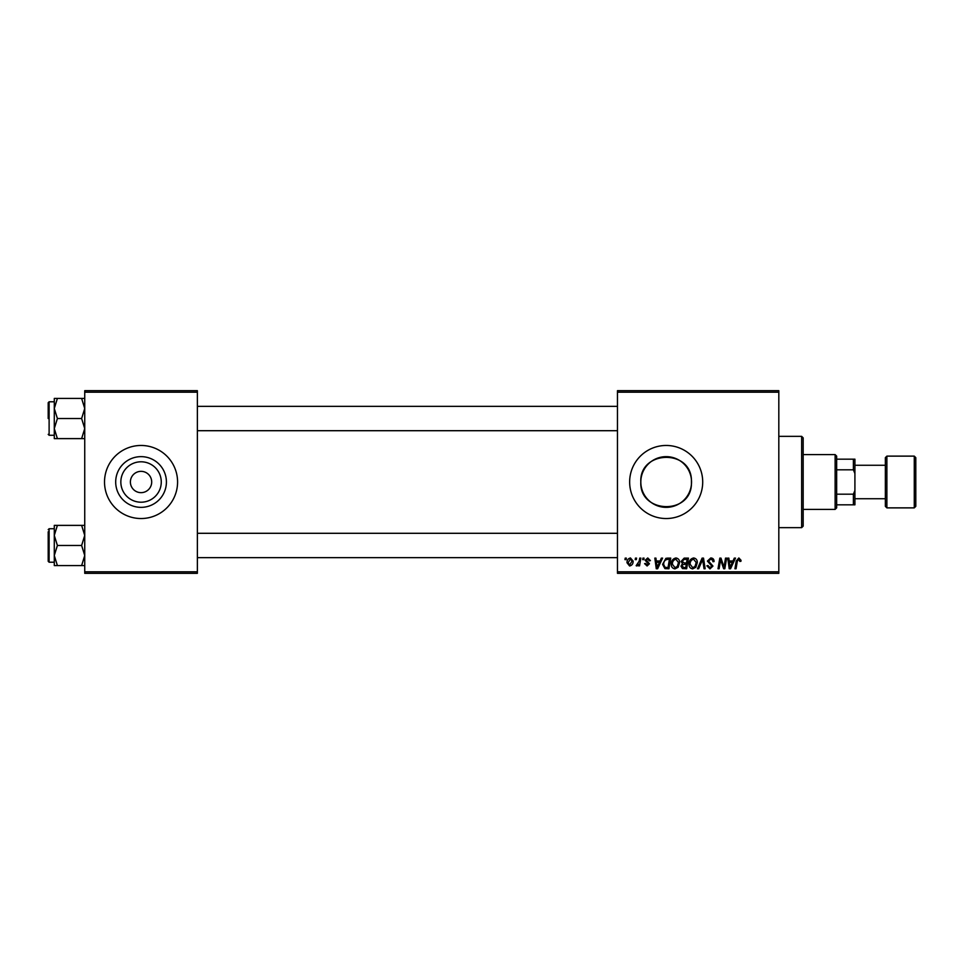 <?xml version="1.0" encoding="UTF-8"?>
<svg xmlns="http://www.w3.org/2000/svg" width="964" height="964" viewBox="0 0 964 964"><rect width="100%" height="100%" fill="white"/><g stroke="black" fill="none" stroke-linecap="round" stroke-linejoin="round"><path stroke-width="1.45" d="M161.265 482A20.208 20.208 0 0 1 141.045 502.208A20.208 20.208 0 0 1 120.837 482A20.208 20.208 0 0 1 141.045 461.792A20.208 20.208 0 0 1 161.265 482M130.393 482A10.652 10.652 0 0 0 141.045 492.652A10.652 10.652 0 0 0 151.697 482A10.652 10.652 0 0 0 141.045 471.348A10.652 10.652 0 0 0 130.393 482M115.692 482A25.353 25.353 0 0 0 141.045 507.353A25.353 25.353 0 0 0 166.411 482A25.353 25.353 0 0 0 141.045 456.647A25.353 25.353 0 0 0 115.692 482M104.522 482A36.536 36.536 0 0 0 141.045 518.536A36.536 36.536 0 0 0 177.581 482A36.536 36.536 0 0 0 141.045 445.464A36.536 36.536 0 0 0 104.522 482M691.441 484.145C690.477 515.439 639.204 513.438 640.819 482C639.192 450.562 690.441 448.561 691.441 479.855L691.441 484.145L691.441 479.855M691.537 482A25.353 25.353 0 0 1 666.172 507.353A25.353 25.353 0 0 1 640.819 482A25.353 25.353 0 0 1 666.172 456.647A25.353 25.353 0 0 1 691.537 482M629.649 482A36.536 36.536 0 0 0 666.172 518.536A36.536 36.536 0 0 0 702.708 482A36.536 36.536 0 0 0 666.172 445.464A36.536 36.536 0 0 0 629.649 482M778.816 573.327L617.466 573.327L617.466 571.809L778.816 571.809L778.816 573.327M778.816 392.191L617.466 392.191L617.466 390.673L778.816 390.673L778.816 571.809M642.928 558.108L644.036 558.108L643.807 559.626L642.675 559.626L642.928 558.108M635.457 558.108L636.565 558.108L636.336 559.626L635.204 559.626L635.457 558.108M675.933 557.963C678.391 558.409 679.608 559.951 679.596 562.578L678.138 567.29L674.969 568.893C672.45 568.435 671.221 566.856 671.293 564.157C671.269 560.771 672.824 558.71 675.933 557.963M661.388 558.108L662.581 558.108L657.629 568.76L656.279 568.76L654.821 558.108L655.93 558.108L656.291 561.012L660.075 561.012L661.388 558.108M684.187 558.108L688.453 558.108L686.657 568.76L682.452 568.579L680.982 566.169L682.452 563.566L681.114 561.422L684.187 558.108M702.105 558.108L703.515 558.108L705.154 568.76L704.033 568.76L702.636 559.626L698.647 568.76L697.454 568.76L702.105 558.108M741.039 560.313L740.942 561.289L739.822 561.422L738.786 559.216L737.327 561.217L736.05 568.76L734.929 568.76L736.243 560.952L738.858 557.963L741.039 560.313M725.518 558.108L726.639 558.108L724.82 568.76L723.651 568.76L720.602 559.723L719.12 568.76L717.999 568.76L719.807 558.108L720.976 558.108L724.036 567.133L725.518 558.108M617.466 392.191L617.466 571.809M734.303 558.108L735.508 558.108L730.555 568.76L729.206 568.76L727.748 558.108L728.856 558.108L729.218 561.012L733.001 561.012L734.303 558.108M710.757 557.963C712.986 558.084 714.083 559.289 714.047 561.578L712.95 561.699L712.661 560.132L710.685 559.216L708.516 561L712.95 566.073L709.962 568.893L706.853 565.808L707.962 565.47L709.998 567.651L711.842 566.133L707.407 561.096L710.757 557.963M693.646 557.963C696.104 558.409 697.321 559.951 697.309 562.578L695.851 567.29L692.682 568.893C690.164 568.435 688.935 566.856 689.007 564.157C688.983 560.771 690.537 558.71 693.646 557.963M650.399 560.59L649.29 560.867L647.7 558.939L646.254 560.12L649.435 563.783L647.109 565.989L644.591 563.639L645.699 563.506L647.157 565.024L648.326 563.952L645.145 560.217L647.76 557.963L650.399 560.59M667.582 558.108L670.739 558.108L668.944 568.76L664.931 568.627L662.581 564.398L665.871 558.361L667.582 558.108M630.468 557.963L633.107 561.06C633.203 563.759 632.035 565.398 629.6 565.989L627.01 562.759C626.949 560.156 628.094 558.566 630.468 557.963M639.722 558.108L640.843 558.108L639.542 565.856L638.421 565.856L638.698 564.253L636.903 565.989L636.144 565.711L639.156 561.205L639.722 558.108M625.214 558.108L626.323 558.108L626.094 559.626L624.961 559.626L625.214 558.108M197.367 573.327L84.736 573.327L84.736 571.809L197.367 571.809L197.367 573.327M197.367 392.191L84.736 392.191L84.736 390.673L197.367 390.673L197.367 571.809M84.736 392.191L84.736 571.809M730.917 565.422L732.387 562.253L729.374 562.253L730.037 567.591L730.917 565.422M694.984 566.471L696.201 562.518L693.574 559.216C691.2 559.927 690.043 561.614 690.116 564.277L692.718 567.651L694.984 566.471M685.741 567.519L686.296 564.193L682.705 564.639L682.09 566.121L683.838 567.519L685.741 567.519M686.513 562.952L687.115 559.349L683.958 559.409L682.223 561.446L684.163 562.952L686.513 562.952M657.99 565.422L659.472 562.253L656.448 562.253L657.111 567.591L657.99 565.422M668.028 567.519L669.414 559.349L667.992 559.349C665.052 559.626 663.618 561.325 663.69 564.47L665.027 567.338L668.028 567.519M677.27 566.471L678.487 562.518L675.86 559.216C673.487 559.927 672.33 561.614 672.402 564.277L675.017 567.651L677.27 566.471M629.649 565.024L631.998 561.168L630.456 558.939L628.118 562.759L629.649 565.024M801.638 436.343L803.169 437.861L803.169 526.139L801.638 527.657L801.638 436.343L778.816 436.343M54.285 408.483L54.285 428.57L57.394 418.533L54.285 408.483L57.394 398.433L54.285 398.433L54.285 408.483M48.2 418.533L48.2 402.699L49.116 401.783L49.116 435.27L54.285 435.27M84.736 398.433L81.627 398.433L84.736 408.483L81.627 418.533L57.394 418.533M81.627 398.433L57.394 398.433M81.627 418.533L84.736 428.57L81.627 438.62L57.394 438.62L54.285 428.57L54.285 438.62L57.394 438.62M81.627 438.62L84.736 438.62M49.116 401.783L54.285 401.783L54.285 398.433M84.736 525.38L81.627 525.38L84.736 535.43L81.627 545.467L84.736 555.517L81.627 565.567L57.394 565.567L54.285 555.517L57.394 545.467L54.285 535.43L57.394 525.38L54.285 525.38L54.285 565.567L57.394 565.567M54.285 528.73L49.116 528.73L49.116 562.217L48.2 561.301L48.2 545.467L48.2 559.168M81.627 525.38L57.394 525.38M81.627 545.467L57.394 545.467M81.627 565.567L84.736 565.567M48.2 545.467L48.2 531.779M835.125 509.402L835.125 454.598L836.656 456.129L836.656 507.871L835.125 509.402L803.169 509.402M835.125 454.598L803.169 454.598M854.911 504.835L853.393 504.835L853.393 494.183L854.911 490.471L854.911 504.835M836.656 504.835L853.393 504.835M836.656 459.165L854.911 459.165L854.911 490.471M836.656 494.183L853.393 494.183M854.911 473.529L853.393 469.817L853.393 459.165M836.656 469.817L853.393 469.817M915.8 457.647L915.8 506.353L914.282 507.871L914.282 456.129L915.8 457.647M886.88 507.871L885.362 506.353L885.362 457.647L886.88 456.129L886.88 507.871L914.282 507.871M801.638 527.657L778.816 527.657M49.116 435.27L48.2 434.354M617.466 406.35L197.367 406.35M617.466 430.703L197.367 430.703M197.367 557.65L617.466 557.65M197.367 533.297L617.466 533.297M49.116 562.217L54.285 562.217M49.116 528.73L48.2 529.646M854.911 465.263L885.362 465.263M886.88 456.129L914.282 456.129M854.911 498.737L885.362 498.737"/></g></svg>
